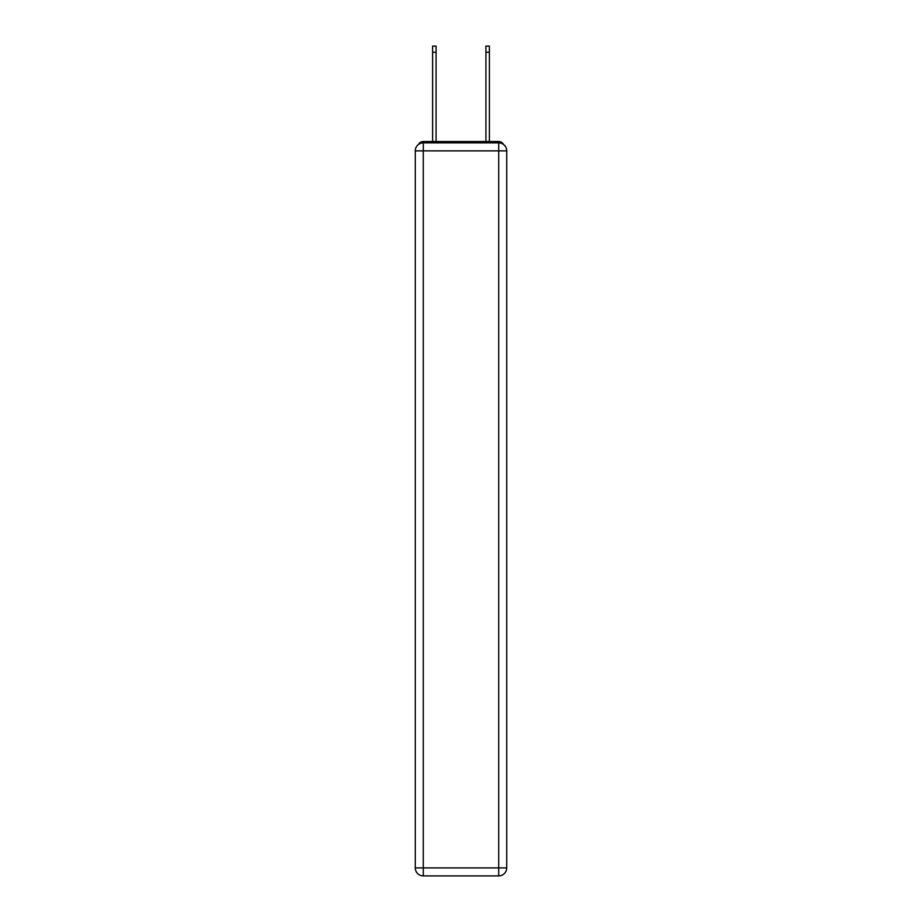 <?xml version="1.0" encoding="UTF-8"?>
<svg xmlns="http://www.w3.org/2000/svg" width="922" height="922" viewBox="0 0 922 922"><rect width="100%" height="100%" fill="white"/><g stroke="black" fill="none" stroke-linecap="round" stroke-linejoin="round"><path stroke-width="1.38" d="M503.458 144.42A5.336 5.336 0 0 0 498.721 141.527L423.279 141.527A5.336 5.336 0 0 0 418.542 144.42M423.279 141.527L432.614 141.527L432.614 46.1L436.071 46.1L436.071 141.527L440.209 141.527M481.791 141.527L485.929 141.527L485.929 46.1L489.386 46.1L489.386 141.527L498.721 141.527M423.279 142.864L498.721 142.864A7.998 7.998 0 0 1 506.72 150.862L506.72 867.902A7.998 7.998 0 0 1 498.721 875.9L423.279 875.9L423.279 867.902L498.721 867.902L498.721 150.862L423.279 150.862L423.279 867.902L415.28 867.902L415.28 150.862L423.279 150.862L423.279 142.864A7.998 7.998 0 0 0 415.28 150.862A7.998 7.998 0 0 1 423.279 142.864M415.28 867.902A7.998 7.998 0 0 0 423.279 875.9A7.998 7.998 0 0 1 415.28 867.902M498.721 875.9A7.998 7.998 0 0 0 506.72 867.902L498.721 867.902L498.721 875.9M506.72 150.862A7.998 7.998 0 0 0 498.721 142.864L498.721 150.862L506.72 150.862M432.614 52.231L436.071 52.231M489.386 52.231L485.929 52.231"/></g></svg>
